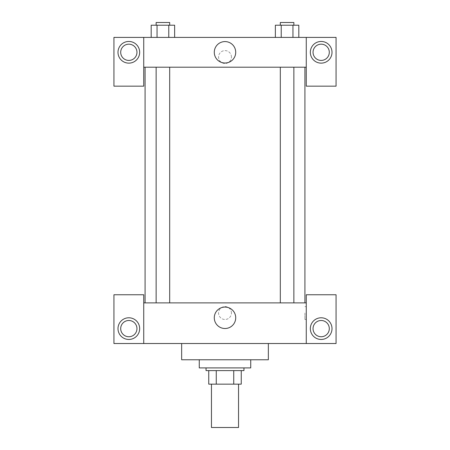 <?xml version="1.0" encoding="UTF-8"?>
<svg xmlns="http://www.w3.org/2000/svg" width="450" height="450" viewBox="0 0 450 450"><rect width="100%" height="100%" fill="white"/><g stroke="black" fill="none" stroke-linecap="round" stroke-linejoin="round"><path stroke-width="0.34" stroke-dasharray="2.25 1.69" d="M238.545 427.5L211.455 427.5M238.545 384.154L211.455 384.154L238.545 384.154M216.264 384.154L208.744 384.154L208.744 370.609L216.264 370.609L216.264 384.154L241.256 384.154M233.736 370.609L216.264 370.609L233.736 370.609L233.736 384.154M216.264 370.609L208.744 370.609M206.038 370.609L243.962 370.609M225 367.903L206.038 367.903L225 367.903M250.734 367.903L199.266 367.903M250.734 359.775L199.266 359.775L250.734 359.775M268.346 343.519L268.346 359.775L181.654 359.775L181.654 343.519L268.346 343.519L181.654 343.519M143.73 343.519L143.73 294.756L113.929 294.756L113.929 343.519L336.071 343.519L336.071 294.756L306.27 294.756L306.27 343.519M128.829 339.457A10.834 10.834 0 0 0 138.212 323.201A10.834 10.834 0 0 0 119.447 323.201A10.834 10.834 0 0 0 128.829 339.457M120.701 328.618A8.128 8.128 0 0 1 132.891 321.581A8.128 8.128 0 0 1 132.891 335.661A8.128 8.128 0 0 1 120.701 328.618M321.171 339.457A10.834 10.834 0 0 0 330.553 323.201A10.834 10.834 0 0 0 311.788 323.201A10.834 10.834 0 0 0 321.171 339.457M329.299 328.618A8.128 8.128 0 0 1 317.109 335.661A8.128 8.128 0 0 1 317.109 321.581A8.128 8.128 0 0 1 329.299 328.618M143.73 313.043L143.73 319.478L143.73 313.043M225 307.069A10.716 10.716 0 0 0 215.719 323.145A10.716 10.716 0 0 0 234.281 323.145A10.716 10.716 0 0 0 225 307.069M231.435 313.043A6.435 6.435 0 0 0 221.782 307.468A6.435 6.435 0 0 0 221.782 318.617A6.435 6.435 0 0 0 231.435 313.043A6.435 6.435 0 0 1 221.782 318.617A6.435 6.435 0 0 1 221.782 307.468A6.435 6.435 0 0 1 231.435 313.043M143.73 302.884L306.27 302.884M306.27 313.043L306.27 319.478L306.27 313.043M304.903 313.043L304.903 319.478L304.903 313.043M287.089 302.884L280.316 302.884L287.089 302.884M162.911 302.884L169.684 302.884L162.911 302.884M225 302.884L304.914 302.884L225 302.884M225 67.196L304.914 67.196L225 67.196M287.089 67.196L280.316 67.196L287.089 67.196M162.911 67.196L156.139 67.196L162.911 67.196M306.27 67.196L143.73 67.196L143.73 86.164L113.929 86.164L113.929 37.401L336.071 37.401L336.071 86.164L306.27 86.164L306.27 37.401M231.435 57.043A6.435 6.435 0 0 0 221.782 51.469A6.435 6.435 0 0 0 221.782 62.612A6.435 6.435 0 0 0 231.435 57.043A6.435 6.435 0 0 1 221.782 62.612A6.435 6.435 0 0 1 221.782 51.469A6.435 6.435 0 0 1 231.435 57.043M136.957 52.301A8.128 8.128 0 0 0 124.768 45.259A8.128 8.128 0 0 0 124.768 59.338A8.128 8.128 0 0 0 136.957 52.301M329.299 52.301A8.128 8.128 0 0 0 317.109 45.259A8.128 8.128 0 0 0 317.109 59.338A8.128 8.128 0 0 0 329.299 52.301M128.829 63.135A10.834 10.834 0 0 0 138.212 46.879A10.834 10.834 0 0 0 119.447 46.879A10.834 10.834 0 0 0 128.829 63.135M321.171 63.135A10.834 10.834 0 0 0 330.553 46.879A10.834 10.834 0 0 0 311.788 46.879A10.834 10.834 0 0 0 321.171 63.135M143.73 37.401L143.73 67.196M174.639 37.401L151.166 37.401L174.651 37.401L151.166 37.401L174.639 37.401L174.639 25.211L168.773 25.211L174.639 25.211L168.773 25.211L168.773 37.401L151.178 37.401L168.773 37.401L168.773 25.211L157.044 25.211L168.773 25.211L168.773 37.401M275.361 37.401L298.834 37.401L275.349 37.401L298.834 37.401L275.361 37.401L298.822 37.401L275.361 37.401L275.361 25.211L298.822 25.211L292.956 25.211L292.956 37.401L292.956 25.211L281.227 25.211L281.227 37.401L281.227 25.211L275.361 25.211L298.822 25.211L298.822 37.401M214.284 52.301A10.716 10.716 0 0 0 230.361 61.577A10.716 10.716 0 0 0 230.361 43.02A10.716 10.716 0 0 0 214.284 52.301M306.27 57.043L306.27 50.608L306.27 57.043M143.73 57.043L143.73 50.608L143.73 57.043M293.861 25.211L280.316 25.211L293.861 25.211L280.316 25.211L293.861 25.211L293.861 22.5L280.316 22.5L293.861 22.5L280.316 22.5L280.316 25.211M151.178 37.401L151.178 25.211L157.044 25.211L157.044 37.401L151.178 37.401L157.044 37.401L157.044 25.211L151.178 25.211L168.773 25.211M169.684 25.211L156.139 25.211L169.684 25.211L156.139 25.211L169.684 25.211L169.684 22.5L156.139 22.5L169.684 22.5L156.139 22.5L156.139 25.211M292.956 25.211L292.956 37.401M281.227 25.211L281.227 37.401M157.044 25.211L157.044 37.401M306.27 306.608L304.903 306.608M306.27 319.478L304.903 319.478M156.139 67.196L156.139 302.884M169.684 67.196L169.684 302.884M280.316 67.196L280.316 302.884M293.861 67.196L293.861 302.884"/><path stroke-width="0.67" d="M211.455 384.154L211.455 427.5L238.545 427.5L238.545 384.154M233.736 370.609L233.736 384.154L208.744 384.154L208.744 370.609M233.736 384.154L241.256 384.154L241.256 370.609L241.256 384.154M243.962 367.903L243.962 370.609L206.038 370.609L206.038 367.903M216.264 370.609L216.264 384.154M199.266 359.775L199.266 367.903L250.734 367.903L250.734 359.775M181.654 343.519L181.654 359.775L268.346 359.775L268.346 343.519M306.27 343.519L306.27 294.756L336.071 294.756L336.071 343.519L113.929 343.519L113.929 294.756L143.73 294.756L143.73 343.519M128.829 339.457A10.834 10.834 0 0 1 119.447 323.201A10.834 10.834 0 0 1 138.212 323.201A10.834 10.834 0 0 1 128.829 339.457M120.701 328.618A8.128 8.128 0 0 1 132.891 321.581A8.128 8.128 0 0 1 132.891 335.661A8.128 8.128 0 0 1 120.701 328.618M321.171 339.457A10.834 10.834 0 0 1 311.788 323.201A10.834 10.834 0 0 1 330.553 323.201A10.834 10.834 0 0 1 321.171 339.457M313.043 328.618A8.128 8.128 0 0 1 321.171 320.496A8.128 8.128 0 0 1 329.299 328.618A8.128 8.128 0 0 1 321.171 336.746A8.128 8.128 0 0 1 313.043 328.618M225 307.069A10.716 10.716 0 0 1 234.281 323.145A10.716 10.716 0 0 1 215.719 323.145A10.716 10.716 0 0 1 225 307.069M306.27 302.884L143.73 302.884M306.27 67.196L306.27 86.164L336.071 86.164L336.071 37.401L306.27 37.401L306.27 67.196L143.73 67.196L143.73 86.164L113.929 86.164L113.929 37.401L143.73 37.401L143.73 67.196M136.957 52.301A8.128 8.128 0 0 1 128.829 60.424A8.128 8.128 0 0 1 120.701 52.301A8.128 8.128 0 0 1 128.829 44.173A8.128 8.128 0 0 1 136.957 52.301M128.829 63.135A10.834 10.834 0 0 1 119.447 46.879A10.834 10.834 0 0 1 138.212 46.879A10.834 10.834 0 0 1 128.829 63.135M329.299 52.301A8.128 8.128 0 0 1 317.109 59.338A8.128 8.128 0 0 1 317.109 45.259A8.128 8.128 0 0 1 329.299 52.301M321.171 63.135A10.834 10.834 0 0 1 311.788 46.879A10.834 10.834 0 0 1 330.553 46.879A10.834 10.834 0 0 1 321.171 63.135M306.27 37.401L143.73 37.401M214.284 52.301A10.716 10.716 0 0 1 230.361 43.02A10.716 10.716 0 0 1 230.361 61.577A10.716 10.716 0 0 1 214.284 52.301M298.822 37.401L298.822 25.211L275.361 25.211L275.361 37.401M292.956 25.211L292.956 37.401M281.227 25.211L281.227 37.401M280.316 25.211L280.316 22.5L293.861 22.5L293.861 25.211M174.639 37.401L174.639 25.211L151.178 25.211L151.178 37.401M168.773 25.211L168.773 37.401M157.044 25.211L157.044 37.401M156.139 25.211L156.139 22.5L169.684 22.5L169.684 25.211M145.086 67.196L145.086 302.884M304.914 67.196L304.914 302.884M293.861 302.884L293.861 67.196M280.316 302.884L280.316 67.196M156.139 67.196L156.139 302.884M169.684 67.196L169.684 302.884"/></g></svg>
